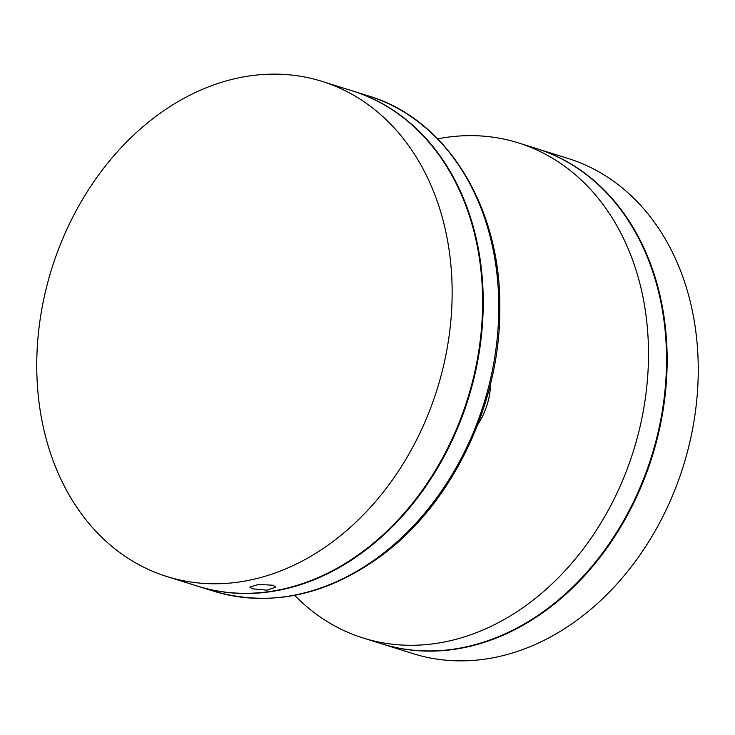 <?xml version="1.0" encoding="UTF-8"?>
<svg xmlns="http://www.w3.org/2000/svg" width="735" height="735" viewBox="0 0 735 735"><rect width="100%" height="100%" fill="white"/><g stroke="black" fill="none" stroke-linecap="round" stroke-linejoin="round"><path stroke-width="1.1" d="M352.782 91.021A259.446 201.904 107.4 0 1 353.094 91.112A259.446 201.904 107.4 0 1 483.235 303.307A259.446 201.904 107.4 0 1 197.991 586.273A259.446 201.904 107.4 0 1 197.678 586.181M252.399 588.79L266.86 590.168L275.754 587.182L273.163 585.253L258.692 584.435L249.808 587.09L252.399 588.79M321.994 81.374L352.469 90.919A259.446 201.904 107.4 0 1 482.61 303.114A259.446 201.904 107.4 0 1 197.366 586.08L166.891 576.534A259.446 201.904 107.4 0 1 36.75 364.339A259.446 201.904 107.4 0 1 321.994 81.374A259.446 201.904 107.4 0 1 452.144 293.568A259.446 201.904 107.4 0 1 166.891 576.534M437.683 138.832A259.446 201.904 107.4 0 1 518.359 142.884A259.446 201.904 107.4 0 1 648.5 355.079A259.446 201.904 107.4 0 1 363.255 638.044A259.446 201.904 107.4 0 1 294.68 595.35M518.359 142.884L536.394 148.534A259.446 201.904 107.4 0 1 666.535 360.729A259.446 201.904 107.4 0 1 381.29 643.695L363.255 638.044M490.631 383.514A62.264 48.455 107.4 0 1 477.759 424.591M536.697 148.626A259.446 201.904 107.4 0 1 537.009 148.727A259.446 201.904 107.4 0 1 667.159 360.922A259.446 201.904 107.4 0 1 381.906 643.888A259.446 201.904 107.4 0 1 381.594 643.787M537.009 148.727L568.109 158.466A259.446 201.904 107.4 0 1 698.25 370.66A259.446 201.904 107.4 0 1 413.006 653.626L381.906 643.888M498.78 308.176A259.446 201.904 107.4 0 1 213.536 591.142C271.435 607.762 328.187 595.359 383.789 553.933C453.55 501.27 500.287 402.431 499.818 308.902C501.27 207.84 447.082 119.189 368.639 95.982A259.446 201.904 107.4 0 1 498.78 308.176M197.991 586.273L213.536 591.142M353.094 91.112L368.639 95.982"/></g></svg>
